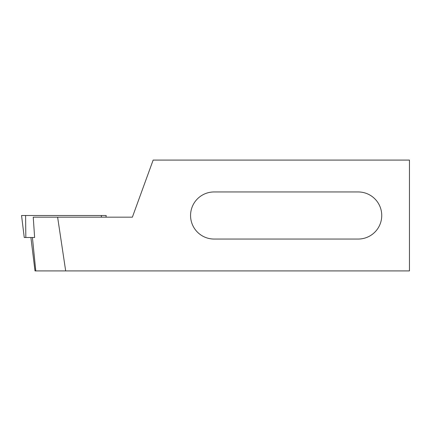 <?xml version="1.0" encoding="UTF-8"?>
<svg xmlns="http://www.w3.org/2000/svg" width="431" height="431" viewBox="0 0 431 431"><rect width="100%" height="100%" fill="white"/><g stroke="black" fill="none" stroke-linecap="round" stroke-linejoin="round"><path stroke-width="0.65" d="M65.679 270.916L409.45 270.916L409.45 160.084L153.15 160.084L132.376 217.165L57.619 217.165L65.679 270.916L35.003 270.916L30.903 237.497M214.115 191.951L358.193 191.951A23.549 23.549 0 0 1 381.742 215.5A23.549 23.549 0 0 1 358.193 239.049L214.115 239.049A23.549 23.549 0 0 1 190.561 215.5A23.549 23.549 0 0 1 214.115 191.951M101.387 217.165L101.371 215.5L21.55 215.5L24.249 237.497L34.625 237.497L33.246 217.165L57.619 217.165M101.371 215.5L106.193 215.5L105.988 217.165M32.417 237.497L35.778 270.916M25.833 237.497L25.596 215.5"/></g></svg>
